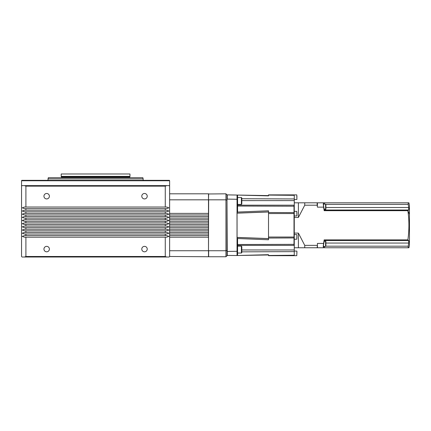 <?xml version="1.0" encoding="UTF-8"?>
<svg xmlns="http://www.w3.org/2000/svg" width="431" height="431" viewBox="0 0 431 431"><rect width="100%" height="100%" fill="white"/><g stroke="black" fill="none" stroke-linecap="round" stroke-linejoin="round"><path stroke-width="0.65" d="M95.585 180.33L21.76 180.33L21.55 180.756L169.625 180.756L169.41 180.33L95.585 180.33M325.577 204.127L325.895 204.445L325.895 209.1L325.577 209.418L325.577 204.127L323.471 204.127M325.577 241.15L325.895 241.468L325.895 246.123L325.577 246.44L325.577 241.15L324.43 241.15M296.916 212.408L296.916 214.886M296.916 196.035L296.916 197.355M296.916 251.203L296.781 255.68L296.916 251.203M296.916 236.441L296.916 238.16M296.916 199.364L296.781 194.882L294.271 194.882L294.271 255.68L296.781 255.68M294.271 205.447L294.271 195.141M237.578 245.384L294.007 245.384L294.007 205.183L237.578 205.183M294.271 255.427L294.271 245.11L294.007 245.384M241.387 197.538L241.807 197.964L241.807 203.992L241.387 204.413L241.387 197.538L237.578 197.538M241.387 246.155L241.807 246.575L241.807 252.604L241.387 253.029L241.387 246.155L237.578 246.155M43.946 196.197A2.726 2.726 0 0 0 46.672 198.923A2.726 2.726 0 0 0 49.393 196.197A2.726 2.726 0 0 0 46.672 193.476A2.726 2.726 0 0 0 43.946 196.197M141.783 196.197A2.726 2.726 0 0 0 144.504 198.923A2.726 2.726 0 0 0 147.23 196.197A2.726 2.726 0 0 0 144.504 193.476A2.726 2.726 0 0 0 141.783 196.197M43.946 249.08A2.726 2.726 0 0 0 46.672 251.806A2.726 2.726 0 0 0 49.393 249.08A2.726 2.726 0 0 0 46.672 246.36A2.726 2.726 0 0 0 43.946 249.08M141.783 249.08A2.726 2.726 0 0 0 144.504 251.806A2.726 2.726 0 0 0 147.23 249.08A2.726 2.726 0 0 0 144.504 246.36A2.726 2.726 0 0 0 141.783 249.08M168.898 207.834L166.716 207.036L165.267 207.036L165.267 186.149L166.716 185.621L169.097 185.621L169.625 186.149L169.625 256.483L169.097 257.016L166.716 257.016L165.267 256.483L165.267 237.185L166.716 237.185L168.898 236.387L166.716 235.595L165.267 235.595L165.267 234.011L166.716 234.011L168.898 233.214L166.716 232.422L165.267 232.422L165.267 230.838L166.716 230.838L168.898 230.041L166.716 229.249L165.267 229.249L165.267 227.665L166.716 227.665L168.898 226.868L166.716 226.076L165.267 226.076L165.267 224.492L166.716 224.492L168.898 223.694L166.716 222.902L165.267 222.902L165.267 221.319L166.716 221.319L168.898 220.527L166.716 219.729L165.267 219.729L165.267 218.145L166.716 218.145L168.898 217.353L166.716 216.556L165.267 216.556L165.267 214.972L166.716 214.972L168.898 214.18L166.716 213.383L165.267 213.383L165.267 211.799L166.716 211.799L168.898 211.007L166.716 210.209L165.267 210.209L165.267 208.626L166.716 208.626L168.898 207.834M24.454 257.016L22.078 257.016L21.55 256.483L21.55 186.149L22.078 185.621L24.454 185.621L25.908 186.149L25.908 207.036L24.454 207.036L22.277 207.834L24.454 208.626L25.908 208.626L25.908 210.209L24.454 210.209L22.277 211.007L24.454 211.799L25.908 211.799L25.908 213.383L24.454 213.383L22.277 214.18L24.454 214.972L25.908 214.972L25.908 216.556L24.454 216.556L22.277 217.353L24.454 218.145L25.908 218.145L25.908 219.729L24.454 219.729L22.277 220.527L24.454 221.319L25.908 221.319L25.908 222.902L24.454 222.902L22.277 223.694L24.454 224.492L25.908 224.492L25.908 226.076L24.454 226.076L22.277 226.868L24.454 227.665L25.908 227.665L25.908 229.249L24.454 229.249L22.277 230.041L24.454 230.838L25.908 230.838L25.908 232.422L24.454 232.422L22.277 233.214L24.454 234.011L25.908 234.011L25.908 235.595L24.454 235.595L22.277 236.387L24.454 237.185L25.908 237.185L25.908 256.483L24.454 257.016L166.716 257.016M143.157 180.33L143.157 178.87L48.019 178.87L48.019 180.33M143.157 178.87L142.839 177.691L48.337 177.691L48.019 178.87M95.585 176.381L129.963 176.381L129.963 173.984L61.213 173.984L61.213 176.381L95.585 176.381M165.267 256.483L25.908 256.483M24.454 185.621L166.716 185.621M165.267 186.149L25.908 186.149M25.908 207.036L165.267 207.036M165.267 208.626L25.908 208.626M25.908 210.209L165.267 210.209M165.267 211.799L25.908 211.799M25.908 213.383L165.267 213.383M165.267 214.972L25.908 214.972M25.908 216.556L165.267 216.556M165.267 218.145L25.908 218.145M25.908 219.729L165.267 219.729M165.267 221.319L25.908 221.319M25.908 222.902L165.267 222.902M165.267 224.492L25.908 224.492M25.908 226.076L165.267 226.076M165.267 227.665L25.908 227.665M25.908 229.249L165.267 229.249M165.267 230.838L25.908 230.838M25.908 232.422L165.267 232.422M165.267 234.011L25.908 234.011M25.908 235.595L165.267 235.595M165.267 237.185L25.908 237.185M317.168 205.199L317.168 202.807L323.589 202.807L323.272 204.078L323.589 207.144L317.431 207.144L317.168 205.199L304.739 205.199L298.397 217.461L294.271 217.461M317.431 202.807L317.431 205.598M317.168 247.76L317.431 244.97L317.431 247.76L294.271 247.76M317.431 244.97L317.431 243.423L323.589 243.423C323.169 246.053 323.169 247.496 323.589 247.76L324.495 247.76L324.495 246.44M208.491 193.977L225.946 193.815L227.002 194.877L227.002 255.691L225.946 256.747L208.652 256.747L208.652 250.74L225.946 250.74L225.946 199.828L208.652 199.828L208.491 250.691M169.625 214.972L208.491 214.972L208.491 213.383L169.625 213.383M169.625 218.145L208.491 218.145L208.491 216.556L169.625 216.556M169.625 221.319L208.491 221.319L208.491 219.729L169.625 219.729M169.625 224.492L208.491 224.492L208.491 222.902L169.625 222.902M169.625 227.665L208.491 227.665L208.491 226.076L169.625 226.076M169.625 230.838L208.491 230.838L208.491 229.249L169.625 229.249M169.625 234.011L208.491 234.011L208.491 232.422L169.625 232.422M169.625 237.185L208.491 237.185L208.491 235.595L169.625 235.595M225.946 256.747L225.946 250.74L227.002 250.395M208.652 193.815L208.491 199.876M227.002 200.167L225.946 199.828L225.946 193.815M169.625 199.828L208.491 199.828L208.491 213.383M208.491 237.185L208.491 256.747L169.625 256.483M208.491 250.74L169.625 250.74M169.625 193.815L208.491 193.815L208.491 199.828M208.491 214.972L208.491 216.556M208.491 218.145L208.491 219.729M208.491 221.319L208.491 222.902M208.491 224.492L208.491 226.076M208.491 227.665L208.491 229.249M208.491 230.838L208.491 232.422M208.491 234.011L208.491 235.595M296.916 214.126L296.916 212.887M296.916 253.212L296.916 252.221M294.271 202.807L298.397 202.807L298.397 217.461M298.397 202.807L304.739 202.807L304.739 205.199M304.739 202.807L317.168 202.807M294.271 233.106L298.397 233.106L304.739 245.368L304.739 247.76M298.397 233.106L298.397 247.76M304.739 245.368L317.168 245.368M237.066 195.049L268.513 195.599L237.05 195.06L268.513 195.873L268.513 194.877L294.007 194.877M237.271 238.505L268.513 239.776L268.513 210.791L237.271 212.063L237.066 213.113L268.513 211.933L237.05 213.129L268.513 211.96L237.05 213.146L237.066 237.4L268.513 238.58L237.05 237.422L268.513 238.607L237.05 237.422L237.578 239.183L237.578 254.98L237.039 255.518L237.039 251.284L237.039 255.518L227.002 255.427M294.007 255.691L268.513 255.691L268.513 254.694L237.05 255.508L268.513 254.969L237.05 255.508M268.513 211.987L237.066 213.167M268.513 238.634L237.066 237.454M237.578 195.588L237.039 195.049L237.578 195.588L237.578 211.384L237.271 212.063M237.05 237.632L237.05 212.936M237.039 195.081L237.045 196.288M237.578 251.284L237.039 251.284L237.039 195.049L227.266 194.882M237.039 238.257L237.012 212.311L237.034 238.257M227.266 255.691L227.002 199.106M227.266 194.877L227.266 199.106M324.112 204.127L323.697 203.599L323.455 204.531C323.681 207.338 324.139 209.143 324.834 209.945L324.834 209.418M324.834 241.15L324.834 240.622C324.15 240.439 322.916 247.114 323.697 246.963L324.112 246.44M323.589 207.144A103.354 103.354 0 0 1 324.16 210.689A104.259 15.532 0 0 0 324.834 210.118L324.834 209.945M409.45 214.482A105.767 57.603 0 0 0 407.877 210.689A104.259 15.532 0 0 0 408.653 210.016L408.69 207.516A104.06 101.377 -0 0 0 408.211 204.38L408.211 202.807L408.911 202.807A105.767 105.767 0 0 1 409.45 205.452L409.45 245.115A105.767 105.767 0 0 1 408.911 247.76L408.211 247.76L408.211 246.187A104.06 101.377 180 0 0 408.69 243.052L408.653 240.552A104.259 15.532 180 0 0 407.877 239.878A103.354 103.354 0 0 0 407.877 210.689L324.16 210.689M408.669 240.563L408.814 241.705M408.211 246.187L325.831 246.187M408.211 247.76L324.495 247.76M323.589 247.76L317.431 247.76M325.895 207.516L408.69 207.516L408.814 208.857M408.211 202.807L323.589 202.807M324.495 204.127L324.495 202.807M408.211 204.38L325.831 204.38M407.877 239.878L324.16 239.878A103.354 103.354 0 0 1 323.589 243.423M324.834 240.622L324.834 240.45A104.259 15.532 180 0 0 324.16 239.878M129.823 177.394L129.79 177.028L61.385 177.028L61.353 177.394L129.823 177.394L130.038 177.723M296.916 215.818L296.781 211.341L294.271 211.341M294.271 239.227L296.781 239.227L296.916 234.744M294.271 200.593L241.807 200.614M294.271 206.217L237.578 206.061M237.578 244.506L294.271 244.35M241.807 249.953L294.271 249.975M294.271 213.544L268.513 213.544M294.271 237.023L268.513 237.023M294.271 195.329L268.513 195.087M294.271 237.95L268.513 238.052M294.271 212.618L268.513 212.515M294.271 255.238L268.513 255.481M294.271 198.939L241.807 198.723M294.271 251.629L241.807 251.844M237.578 199.278L227.266 199.111M237.578 254.98L237.039 255.518L237.578 254.98M227.002 251.462L237.039 251.284M323.455 204.531A105.767 74.789 180 0 0 323.272 204.078M408.653 210.016L324.834 210.016M408.653 240.552L324.834 240.552M408.69 243.052L325.895 243.052M296.781 215.953L294.271 215.953M296.781 199.494L294.271 199.494M296.781 234.615L294.271 234.615M296.781 251.074L294.271 251.074M169.625 186.149L169.625 180.756M129.79 177.028L129.963 176.381M21.55 186.149L21.55 180.756M61.353 177.394L61.137 177.723M61.385 177.028L61.213 176.381M237.578 253.029L241.387 253.029M237.578 204.413L241.387 204.413M323.471 246.44L325.577 246.44M324.43 209.418L325.577 209.418"/></g></svg>
